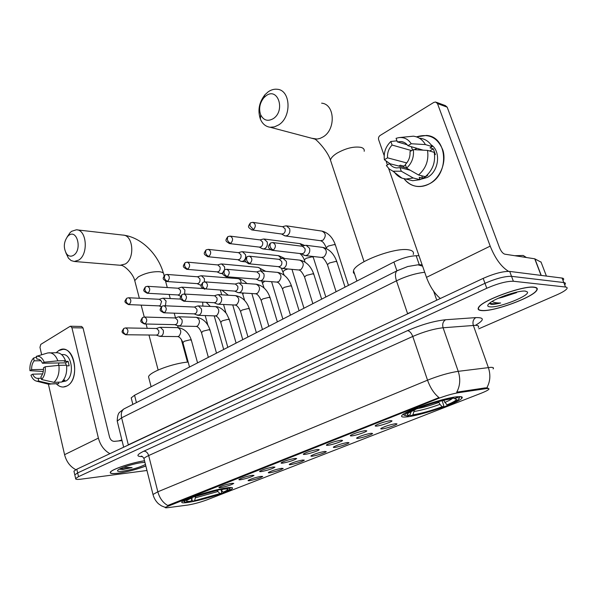 <?xml version="1.0" encoding="UTF-8"?>
<svg xmlns="http://www.w3.org/2000/svg" width="597" height="597" viewBox="0 0 597 597"><rect width="100%" height="100%" fill="white"/><g stroke="black" fill="none" stroke-linecap="round" stroke-linejoin="round"><path stroke-width="0.9" d="M225.435 488.062C211.883 490.122 183.421 499.182 181.891 501.883C181.07 503.062 183.622 503.159 189.54 502.167C203.428 499.89 230.382 491.294 232.337 488.488C233.233 487.339 230.935 487.204 225.435 488.062M458.041 396.677C445.369 397.326 405.162 410.766 402.012 415.318C400.721 416.803 402.236 417.333 406.557 416.907C419.997 415.788 457.78 403.176 461.772 398.378C463.078 396.975 461.839 396.408 458.041 396.677M376.722 426.079C375.229 426.228 374.826 426.027 375.52 425.467C379.535 423.318 384.543 421.706 390.542 420.616L392.013 420.885C391.886 421.952 380.834 425.698 376.722 426.079M351.946 435.862C350.394 436.034 349.954 435.847 350.633 435.303C354.439 433.265 359.312 431.706 365.245 430.609L366.804 430.84C366.715 431.855 356.088 435.429 351.946 435.862M328.089 445.28C326.492 445.474 326.014 445.302 326.663 444.772C330.29 442.84 335.036 441.325 340.902 440.22L342.551 440.429C342.484 441.377 332.253 444.81 328.089 445.28M305.112 454.354C303.455 454.563 302.948 454.414 303.575 453.899C307.022 452.056 311.649 450.586 317.447 449.481L319.186 449.653C319.149 450.556 309.291 453.839 305.112 454.354M282.948 463.1C281.254 463.332 280.709 463.197 281.314 462.69C284.605 460.944 289.12 459.511 294.851 458.399L296.672 458.548C294.179 460.22 289.612 461.735 282.948 463.1M261.576 471.54C259.829 471.787 259.255 471.667 259.837 471.182C262.978 469.511 267.389 468.123 273.053 467.011L274.956 467.123C272.59 468.712 268.135 470.182 261.576 471.54M240.934 479.689C239.158 479.951 238.546 479.846 239.106 479.376C242.113 477.787 246.419 476.428 252.024 475.309L254.001 475.399C251.755 476.906 247.397 478.339 240.934 479.689M221.002 487.555C219.181 487.839 218.547 487.749 219.084 487.286C221.965 485.771 226.173 484.451 231.711 483.331L233.77 483.383C231.621 484.824 227.367 486.212 221.002 487.555M382.214 428.915C380.796 429.071 380.416 428.885 381.058 428.37C384.931 426.318 389.781 424.758 395.617 423.676L397.005 423.907C396.901 424.907 386.162 428.534 382.214 428.915M358.155 438.325C356.693 438.497 356.275 438.325 356.902 437.825C360.581 435.877 365.304 434.355 371.073 433.273L372.55 433.482C372.468 434.422 362.14 437.892 358.155 438.325M334.969 447.384C333.462 447.578 333.007 447.429 333.611 446.937C337.118 445.086 341.723 443.608 347.424 442.519L348.984 442.698C348.932 443.593 338.977 446.922 334.969 447.384M312.604 456.13C311.044 456.339 310.559 456.205 311.141 455.727C314.492 453.966 318.977 452.533 324.619 451.436L326.26 451.586C326.231 452.436 316.626 455.63 312.604 456.13M291.015 464.578C289.411 464.802 288.896 464.675 289.455 464.212C292.657 462.533 297.037 461.138 302.612 460.041L304.336 460.16C301.903 461.765 297.463 463.235 291.015 464.578M270.165 472.727C268.523 472.966 267.971 472.861 268.516 472.406C271.575 470.802 275.859 469.451 281.366 468.346L283.172 468.444C280.851 469.966 276.523 471.399 270.165 472.727M250.016 480.607C248.33 480.861 247.755 480.772 248.277 480.331C251.203 478.794 255.389 477.481 260.844 476.376L262.717 476.443C260.508 477.891 256.277 479.287 250.016 480.607M485.503 388.714L487.048 388.535C488.824 388.423 489.383 388.722 488.727 389.423C487.704 390.386 485.122 391.677 480.966 393.311L206.958 499.861C200.196 502.331 193.846 504.055 187.913 505.032L167.869 507.674C165.779 507.935 164.921 507.823 165.294 507.331L437.832 398.669C445.496 395.736 452.369 393.751 458.466 392.707L485.503 388.714L485.212 387.886L487.861 388.057M131.43 398.759L131.206 397.871L134.564 395.244L393.916 262.031C401.938 258.165 409.348 256.061 416.161 255.732L418.967 255.717M534.203 287.164C523.181 285.329 481.622 300.597 478.555 307.448C477.428 309.328 478.525 310.373 481.831 310.589C493.652 311.791 532.852 297.448 536.807 290.299C537.919 288.545 537.054 287.5 534.203 287.164M144.526 460.765C131.646 462.615 111.191 469.511 110.303 472.264C109.788 473.622 112.4 473.951 118.146 473.242C127.348 471.876 136.579 469.473 145.847 466.026M525.479 291.135L527.405 291.97L525.353 291.12C518.868 290.149 495.876 297.881 489.719 303.06C486.943 305.328 487.092 306.597 490.159 306.865C499.152 307.895 530.211 295.582 527.405 291.97M563.434 279.859C564.038 278.874 563.583 278.269 562.061 278.06L509.704 271.419C503.062 271.217 494.226 273.538 483.182 278.374L76.804 469.212L77.662 472.921L74.797 474.839L74.924 475.413L74.797 474.839L77.662 472.921L484.973 283.314L77.662 472.921L78.528 476.637L75.647 478.533C75.326 479.436 77.125 479.645 81.058 479.16L146.966 470.488M509.704 271.419L511.532 276.329C504.898 276.172 496.047 278.5 484.973 283.314C496.047 278.5 504.898 276.172 511.532 276.329L563.792 282.538L511.532 276.329L513.368 281.247C506.741 281.135 497.876 283.471 486.779 288.261L78.528 476.637M565.15 284.299C565.762 283.321 565.314 282.732 563.792 282.538C565.314 282.732 565.762 283.321 565.15 284.299M153.16 495.144L152.996 494.473L157.832 491.801C159.608 498.152 162.906 502.711 167.727 505.487L439.019 397.602C434.116 393.699 430.288 387.893 427.534 380.177C438.892 375.67 449.123 372.722 458.227 371.334C460.638 378.931 460.138 385.878 456.727 392.184L485.212 387.886M478.764 328.828L556.792 294.866C562.247 292.455 565.613 290.418 566.874 288.747C567.493 287.784 567.046 287.209 565.531 287.023L513.368 281.247M76.804 469.212L73.946 471.152L74.08 471.734M482.092 310.47C493.786 311.664 532.599 297.47 536.502 290.396C537.606 288.657 536.748 287.62 533.927 287.291C523.009 285.478 481.891 300.582 478.854 307.358C477.742 309.224 478.816 310.261 482.092 310.47M526.45 257.523L523.181 255.449L514.786 255.717M498.234 298.306L502.346 297.306L499.45 297.769M489.309 303.395L491.159 304.343C493.338 304.463 496.495 304.007 500.629 302.985C496.741 303.067 493.958 302.575 492.279 301.507M502.346 297.306L516.629 292.605M500.629 302.985C495.249 303.888 491.585 303.933 489.622 303.134M416.505 136.877C429.101 133.086 437.937 137.646 443.011 150.548C446.519 162.615 440.243 177.884 429.534 183.742C419.385 188.592 410.908 186.936 404.094 178.779C407.55 183.331 412.042 185.898 417.564 186.473C421.624 186.801 425.616 185.891 429.534 183.742C449.922 173.727 447.504 136.579 426.512 135.437L416.505 136.877M508.562 271.344C501.331 266.956 495.212 258.553 490.197 246.121L437.497 103.594L435.616 101.997L433.818 102.415L380.117 135.474C378.699 136.541 378.207 137.952 378.632 139.683L384.169 155.601M440.325 298.5C434.429 293.448 429.818 286.396 426.482 277.344L388.632 168.451M399.557 166.22L399.512 165.667L399.557 166.22M387.401 164.914L386.005 160.891M436.511 102.333L445.325 105.579L447.19 107.161L499.502 247.651C501.047 251.344 502.808 253.516 504.778 254.165L534.733 258.807L541.076 262.158M407.191 144.765L397.333 141.885L401.132 141.541C403.93 141.885 406.191 143.273 407.923 145.705L423.236 150.16M427.519 150.392L413.318 149.631L410.012 151.578C410.37 156.623 408.811 160.944 405.333 164.533L406.609 168.16L418.527 174.988L425.31 176.697C432.706 170.264 435.683 162.16 434.25 152.362L427.519 150.392C428.959 160.287 425.959 168.481 418.527 174.988M418.422 149.899L419.892 149.19M416.893 148.317L414.408 149.69M430.937 144.683C441.34 151.026 439.026 171.488 427.273 177.443L419.989 179.503M427.191 175.048L427.818 175.212L425.28 176.943L422.579 178.167L419.221 177.339L420.049 179.667L412.751 180.704L408.393 179.652M403.968 167.354L403.699 166.093L400.296 165.212L398.871 166.041M410.229 170.235L400.027 167.623L401.296 171.235L413.243 177.996L420.049 179.667M413.243 177.996L405.908 179.048L401.96 178.16C398.669 176.899 396.02 174.69 394.013 171.54M413.318 149.631C414.161 156.974 411.923 163.153 406.609 168.16M401.296 171.235L392.938 171.197L389.222 168.996L386.371 165.526L389.557 163.645L406.564 168.026M406.758 162.936L387.543 157.839L384.364 159.727L390.117 163.787M384.364 159.727C383.543 152.578 385.707 146.496 390.848 141.489L392.095 145.049L411.639 150.616M396.96 140.825L390.848 141.489M400.027 167.623L396.565 167.929C393.654 167.608 391.319 166.175 389.557 163.645M387.543 157.839C387.184 152.892 388.699 148.631 392.095 145.049M434.564 154.332L435.407 154.578L433.325 148.854L430.004 147.869L432.161 146.608L425.415 144.586L411.214 143.743L407.923 145.705M420.169 138.258C425.348 138.967 429.347 141.743 432.161 146.608M399.124 137.594L413.37 136.176C418.572 136.877 422.586 139.676 425.415 144.586M397.333 141.885L396.072 138.317L398.729 137.646C404.02 137.041 408.176 139.071 411.214 143.743M411.348 146.705L412.549 150.078M433.325 148.854L429.624 151.011M421.728 175.794L422.579 178.167M405.512 165.041L403.699 166.093M144.534 460.802C131.81 462.608 111.415 469.473 110.535 472.205C110.02 473.555 112.609 473.884 118.288 473.182C127.46 471.817 136.646 469.414 145.84 465.981M119.624 469.212L122.721 469.473L132.101 467.593L123.482 467.309M144.937 462.391L141.937 462.6C134.482 463.429 120.743 467.652 118.102 469.921C116.534 471.309 118.072 471.734 122.721 471.197C131.847 469.705 139.422 467.466 145.459 464.473M121.87 439.944L118.631 440.937M132.101 467.593C126.945 468.57 122.989 468.929 120.258 468.667M122.721 469.473L119.766 469.257M266.023 95.811L263.799 97.826C259.688 103.124 258.635 108.773 260.658 114.773C263.568 120.43 267.769 121.713 273.269 118.639C285.739 110.758 277.933 86.61 266.023 95.811M278.702 124.892L274.456 126.885L270.157 127.251C265.747 126.639 262.501 123.952 260.419 119.213C257.501 110.557 259.016 102.4 264.956 94.751L268.172 91.834C271.128 89.766 274.157 88.916 277.254 89.274C290.776 90.065 291.903 116.93 278.702 124.892M413.228 254.479C414.154 251.994 412.579 250.442 408.505 249.807C394.781 247.158 355.372 262.225 353.506 270.635L353.372 272.635L354.648 274.142M442.101 400.699L443.72 405.46L443.511 406.617C430.93 411.169 420.004 414.199 410.758 415.706L409.818 415.176M403.102 414.4L404.609 415.258M414.281 408.915L414.646 409.311C407.982 412.146 404.639 414.146 404.617 415.325L407.661 416.019L409.841 415.161L411.288 411.393M419.221 407.005L419.557 407.363C432.87 402.512 444.25 399.363 453.698 397.923L453.981 397.199M410.758 415.706L412.93 414.848C421.206 413.49 430.944 410.788 442.153 406.744L443.511 406.617M414.646 409.311L416.116 409.176L408.945 412.728C406.423 414.437 406.721 415.251 409.841 415.161M453.698 397.923L451.369 398.833C442.937 400.154 432.818 402.953 421.019 407.229L419.557 407.363M442.153 406.744L439.959 404.356L438.579 401.609M414.437 409.9L412.93 414.848M416.348 408.094L416.116 409.176M459.459 397.811L459.787 396.602M457.041 396.774L456.683 397.677C459.787 397.692 459.974 398.595 457.257 400.4L448.31 404.744L446.959 404.87C453.19 402.266 456.377 400.393 456.518 399.251L454.362 398.587L456.683 397.677M443.593 400.333L446.959 404.87M454.362 398.587L453.362 398.05M68.812 235.352L67.759 236.263C63.61 242.001 63.23 247.897 66.61 253.926C68.715 256.397 71.073 256.829 73.692 255.21C82.356 249.837 77.125 228.845 68.812 235.352M67.222 236.86L70.095 232.629L71.625 231.308L76.349 229.8C86.722 229.427 88.714 254.203 78.722 260.091L74.289 261.479L71.147 260.576L68.439 258.18L65.819 252.71M198.122 362.603L197.413 362.357M221.248 490.406L221.726 492.167L221.323 493.226L193.107 501.144L192.197 500.45L191.868 499.211M188.771 498.338L189.122 498.652C185.779 500.085 184.174 501.092 184.309 501.667L183.697 501.316M184.309 501.667C184.555 502.189 186.354 502.211 189.689 501.726L191.219 501.129L192.309 497.122M192.219 497.032L192.518 497.308C202.286 493.786 212.039 491.055 221.763 489.115L221.905 488.712M193.107 501.144L221.323 493.226M189.122 498.652L190.749 498.383L187.368 500.077C185.533 501.376 186.816 501.726 191.219 501.129M221.763 489.115L192.518 497.308M219.8 493.48L216.92 490.413M195.712 496.465L194.629 500.54M191.137 497.428L190.749 498.383M188.159 362.051C173.026 363.245 149.444 372.08 148.541 376.789L149.004 378.58M230.472 487.958L230.666 487.503M225.315 488.085L225.151 488.562C229.755 487.98 231.054 488.391 229.032 489.786L223.174 492.167C226.315 490.838 227.853 489.898 227.77 489.346C227.614 488.898 226.203 488.846 223.539 489.197L225.151 488.562M220.547 489.6L223.174 492.167M223.539 489.197L222.666 488.562M283.56 235.158L285.5 235.972L287.366 235.494C289.538 233.905 290.299 231.651 289.657 228.733L286.433 225.845L285.329 225.972M281.724 234.024L283.441 233.733C285.008 232.576 285.553 230.942 285.09 228.83L282.754 226.733L253.195 222.405M261.449 248.27L263.21 248.956L264.949 248.501C267.038 246.971 267.777 244.763 267.157 241.889L263.993 239.009L262.941 239.151M259.449 247.113L261.008 246.822C262.516 245.71 263.046 244.113 262.605 242.031L260.314 239.942L230.449 236.158M240.113 260.896L241.725 261.471L243.345 261.046C245.36 259.561 246.068 257.404 245.479 254.568L242.375 251.703L241.367 251.844M237.964 259.725L239.39 259.441C240.845 258.367 241.36 256.8 240.934 254.747L238.688 252.673L208.569 249.404M219.532 273.053L220.987 273.538L222.83 272.926M217.241 271.889L218.547 271.613C219.95 270.568 220.442 269.038 220.032 267.016L217.838 264.949L187.503 262.158M224.681 269.74L224.569 266.799L221.532 263.949L220.569 264.09M199.644 284.784L201.234 285.187M197.234 283.62L198.428 283.351C199.786 282.344 200.264 280.844 199.868 278.851L197.719 276.799L167.212 274.456M204.405 281.903L204.39 278.598L201.413 275.769L200.495 275.911M177.913 294.948L179.003 294.694C180.316 293.709 180.779 292.239 180.398 290.284L178.294 288.239L147.653 286.314M184.637 294.067L184.906 289.993L181.995 287.179L181.115 287.321M158.936 305.843L160.242 305.649L161.593 301.321L159.526 299.291L128.661 297.754L126.93 298.164M165.399 305.806L166.078 301.007L163.227 298.202L162.391 298.351M303.276 254.762L305.336 255.598L307.179 255.143C309.418 253.561 310.209 251.277 309.544 248.292L306.119 245.292L304.836 245.486M301.589 253.718L303.261 253.427C304.88 252.277 305.448 250.628 304.97 248.464L302.492 246.285L273.105 242.598M280.433 267.74L282.291 268.434L284.008 268.001C286.164 266.478 286.926 264.247 286.284 261.307L282.933 258.322L281.717 258.516M278.553 266.665L280.075 266.374C281.635 265.262 282.18 263.65 281.717 261.523L279.292 259.352L249.568 256.21M258.404 280.224L260.091 280.806L261.695 280.396C263.77 278.918 264.501 276.732 263.889 273.844L260.605 270.874L259.449 271.068M256.367 279.12L257.74 278.844C259.24 277.769 259.77 276.187 259.329 274.098L256.956 271.941L226.942 269.299M237.158 292.239L238.688 292.724L240.181 292.336C242.188 290.911 242.889 288.769 242.307 285.926L239.091 282.971L237.994 283.165M234.964 291.135L236.218 290.858C237.666 289.821 238.181 288.276 237.755 286.209L235.427 284.068L205.174 281.903M216.651 303.813L218.039 304.224L219.427 303.858C221.368 302.478 222.047 300.381 221.487 297.582L218.345 294.642L217.301 294.836M214.316 302.709L215.465 302.448C216.86 301.448 217.353 299.925 216.942 297.896L214.674 295.769L184.219 294.037M196.838 314.977L199.405 314.977C201.271 313.634 201.935 311.582 201.39 308.828L198.323 305.91L197.323 306.097M194.032 313.828L195.428 313.634C196.779 312.664 197.256 311.171 196.868 309.179L194.644 307.059L163.914 305.739L162.212 306.127M177.697 325.753L180.063 325.716C181.869 324.417 182.51 322.402 181.988 319.686L178.988 316.783L178.04 316.97M174.779 324.619L176.093 324.432C177.391 323.492 177.854 322.037 177.481 320.067L175.309 317.962L144.474 317.029L142.832 317.41M159.19 336.156L161.377 336.089C163.123 334.827 163.742 332.857 163.235 330.178L160.302 327.298L159.406 327.484M156.168 335.051L157.399 334.872C158.66 333.954 159.108 332.522 158.742 330.581L156.623 328.492L125.713 327.925L124.124 328.305M58.707 350.603C72.827 340.977 81.871 378.595 66.998 385.953C63.282 387.849 59.782 387.184 56.491 383.968C58.543 386.05 60.804 387.065 63.26 387.028L66.998 385.953C79.453 380.08 75.737 348.133 62.842 349.379L58.707 350.603L56.155 352.715L58.707 350.603M109.908 453.668C104.162 450.437 100.326 445.25 98.393 438.108L71.924 327.738L70.536 326.246L69.976 326.417L40.797 344.379L39.962 347.342L41.663 354.775M75.834 469.697C70.14 466.638 66.386 461.63 64.573 454.675L48.402 384.162M70.536 326.246L81.625 326.462L83.013 327.94L109.542 437.071C110.445 439.862 112.042 441.295 114.325 441.355L122.034 440.608M38.081 359.133L37.492 359.095C39.559 359.155 41.208 360.536 42.454 363.237L65.506 362.857L66.26 365.207M58.916 365.349L45.238 366.759L43.491 367.789C43.641 371.521 42.783 374.491 40.932 376.707L41.574 379.513L53.976 382.349L61.61 382.08C65.58 378.192 67.23 372.565 66.551 365.2L58.916 365.349C59.596 372.767 57.946 378.431 53.976 382.349M61.528 354.558L62.797 354.551C72.147 353.64 74.856 376.744 65.849 381.05L61.827 381.886M63.342 380.192L64.961 380.132L61.991 381.729M41.283 378.244L38.126 378.341L38.76 381.14L51.155 383.953L58.79 383.67L58.446 382.192M58.79 383.67L47.357 383.916M51.155 383.953L49.491 384.229M43.506 369.409L31.641 369.67L29.947 370.685L43.282 371.468M45.238 366.759C45.611 372.229 44.394 376.476 41.574 379.513M38.76 381.14L36.715 381.192C34.216 380.617 32.298 378.617 30.954 375.185L32.656 374.177L42.603 373.916M29.947 370.685C29.574 365.319 30.768 361.11 33.529 358.058L34.156 360.827L40.872 360.73M36.484 357.17L33.529 358.058M38.126 378.341L37.678 378.379C35.566 378.334 33.895 376.931 32.656 374.177M31.641 369.67C31.492 365.991 32.335 363.043 34.156 360.827M66.625 365.849L69.17 365.797L68.11 361.342L64.342 361.394L65.491 360.722L57.864 360.834L44.193 362.2L42.454 363.237M36.932 359.148L36.305 356.379L47.835 352.924L56.79 352.708C60.588 352.864 63.491 355.536 65.491 360.722M49.17 352.76C52.969 352.917 55.864 355.611 57.864 360.834M36.305 356.379L36.477 356.334C39.753 355.812 42.32 357.767 44.193 362.2M58.275 365.416L59.006 362.961M68.11 361.342L65.506 362.857M437.832 398.669L437.638 398.095M458.466 392.707L458.175 391.856M168.653 505.599L168.526 505.114M419.303 264.792L416.161 255.732M396.908 270.844L393.916 262.031M136.429 402.602L134.564 395.244M478.287 327.484C479.13 326.156 478.242 325.432 475.63 325.313L443.093 327.768L458.227 371.334L490.637 367.356C493.219 367.289 494.04 367.812 493.107 368.931M486.786 387.856C490.241 381.714 490.771 374.953 488.361 367.551L473.339 325.387C472.406 321.887 473.234 319.298 475.824 317.611C484.533 317.41 484.443 319.955 475.555 325.261M142.392 456.593C135.989 456.586 136.474 454.78 143.825 451.183C146.108 451.228 147.72 452.683 148.675 455.556L157.832 491.801L427.534 380.177L412.766 336.454L148.675 455.556C146.004 456.772 144.437 457.765 143.967 458.548L144.19 459.421M143.825 451.183L407.557 330.634C421.475 324.596 434.153 320.97 445.578 319.753L475.824 317.611M565.531 287.023L562.061 278.06M486.779 288.261L483.182 278.374M445.578 319.753C442.981 321.492 442.153 324.164 443.093 327.768C433.989 328.798 423.877 331.693 412.766 336.454C411.4 332.969 409.661 331.029 407.557 330.634M433.638 291.194L436.765 300.172M424.721 272.262C415.609 273.336 406.191 276.18 396.468 280.806L407.572 313.612L413.766 310.977M398.072 270.24L396.93 270.829C395.124 272.68 394.975 276.001 396.468 280.806L121.616 417.818L128.303 444.81L407.647 313.85M125.34 408.214L123.885 408.945C121.534 410.878 120.773 413.833 121.616 417.818L117.221 421.079L117.49 422.161M125.377 446.407L128.348 445.011M123.661 447.213L117.221 421.079C117.348 416.236 118.213 413.251 119.84 412.124L123.885 408.945L396.93 270.829L407.766 266.516L417.952 264.814L422.594 266.158M426.482 277.344L490.197 246.121M541.061 275.396L534.733 258.807M447.19 107.161L437.497 103.594M534.927 258.867L541.24 275.418M546.412 276.075L540.979 261.904M331.38 162.869L330.462 160.086C330.999 157.906 333.171 155.608 336.992 153.175C345.962 148.168 353.969 146.235 361.006 147.377C363.498 148.093 364.558 149.392 364.2 151.272M311.701 138.25L317.126 139.064L320.156 138.362L323.111 136.892C336.051 129.489 334.902 104.087 321.634 103.184M414.251 411.482C421.557 410.273 430.124 407.9 439.959 404.356M416.169 408.93C423.034 407.602 430.594 405.438 438.862 402.438M444.765 402.468C448.69 400.818 451.257 399.468 452.466 398.4M443.668 400.542L444.787 400.065M135.123 282.068L134.743 280.627L138.295 276.896C144.892 273.269 151.81 271.538 159.063 271.687C162.451 272.008 164.026 272.993 163.794 274.627L164.108 275.777M120.176 265.262L125.273 264.008C135.243 258.434 133.206 234.785 122.84 235.084L77.207 229.897M195.57 497.786L217.718 491.577M190.353 498.555L192.159 498.361M200.861 494.749L212.413 491.48M221.084 490.256L223.457 489.137M251.65 229.89L252.121 229.964C247.389 227.106 247.912 226.763 250.277 223.032L249.964 225.8L253.494 229.599C256.106 226.435 255.874 224.017 252.807 222.345L250.643 222.793M326.499 248.292L326.313 247.718L328.29 246.046L334.574 244.524L335.514 245.352L348.476 285.373M320.485 240.71L323.037 240.188C326.305 236.136 325.917 233.099 321.88 231.091L286.963 225.92M282.082 234.076L252.121 229.964L253.494 229.599M229.166 243.539L229.547 243.591C224.86 240.8 225.345 240.531 227.681 236.8L227.323 239.546C228.076 241.628 229.248 242.86 230.823 243.248C233.345 240.136 233.114 237.755 230.129 236.121L228.054 236.561M304.485 260.382L304.321 259.852L306.179 258.277L312.373 256.77L313.365 257.568L325.835 297.007M259.747 247.151L229.547 243.591L230.823 243.248M302.798 246.068L299.784 243.606L264.441 239.069M207.51 256.673L207.816 256.703C203.129 253.941 203.659 253.77 205.928 250.046L205.532 252.777C206.263 254.822 207.42 256.023 209.01 256.382C211.442 253.322 211.211 250.979 208.308 249.374L206.308 249.807M291.978 269.359L303.977 308.231M283.232 272.068L283.075 271.568L284.836 270.083L287.829 268.963M238.21 259.755L207.816 256.703L209.01 256.382M281.56 258.561L278.456 255.68L242.748 251.747M186.637 269.314L186.883 269.337C182.219 266.635 182.764 266.56 184.98 262.807L184.548 265.516C185.257 267.531 186.406 268.702 187.995 269.031C190.353 266.016 190.115 263.717 187.286 262.135L185.368 262.568M262.695 283.351L262.553 282.888L264.874 281.172M217.442 271.904L186.883 269.337L187.995 269.031M261.053 270.911C260.635 268.74 259.576 267.553 257.859 267.352L221.83 263.978M166.511 281.493L166.712 281.508C162.078 278.874 162.615 278.806 164.794 275.105L164.324 277.792C165.011 279.769 166.153 280.918 167.742 281.217C170.026 278.262 169.787 276.001 167.041 274.441L165.182 274.859M242.837 294.269L243.442 293.023M197.398 283.635L166.712 281.508L167.742 281.217M241.136 283.12C241.016 280.441 239.957 278.941 237.957 278.627L201.667 275.784M148.213 292.978L147.243 293.254C142.668 290.694 143.168 290.687 145.325 286.97L144.817 289.627C145.489 291.582 146.623 292.694 148.213 292.978C150.422 290.067 150.19 287.844 147.511 286.306L145.713 286.717M221.741 294.843L220.383 290.209M129.37 304.321L128.459 304.582C123.392 301.701 124.751 301.53 126.534 298.418L126.004 301.052C126.654 302.977 127.773 304.067 129.37 304.321C131.504 301.455 131.273 299.269 128.661 297.754M202.868 306.112L202.711 302.142M271.71 250.247L272.157 250.307C267.374 247.554 267.725 247.039 270.284 243.218L269.971 246.136C270.769 248.292 271.956 249.568 273.516 249.956C276.232 246.733 275.971 244.263 272.747 242.554L270.665 242.979M327.619 265.202L327.432 264.62L329.492 262.956L336.029 261.352L336.999 262.165L345.059 287.127M321.499 257.441L324.022 256.911C327.447 252.665 327.014 249.494 322.731 247.404L306.619 245.36M301.925 253.755L272.157 250.307L273.516 249.956M248.442 263.74L248.792 263.784C244.016 261.046 244.397 260.68 246.897 256.829L246.531 259.725C247.307 261.852 248.486 263.098 250.053 263.449C252.673 260.277 252.419 257.852 249.277 256.173L247.285 256.598M304.694 277.478L304.522 276.941L306.455 275.374L312.903 273.784L313.925 274.575L321.656 299.149M298.716 269.993L301.022 269.478C304.328 265.292 303.895 262.18 299.716 260.128L283.344 258.367M278.829 266.687L248.792 263.784L250.053 263.449M226.039 276.709L226.315 276.739C221.562 274.008 221.95 273.859 224.405 269.926L223.987 272.799C224.741 274.889 225.912 276.098 227.487 276.426C230.024 273.307 229.763 270.926 226.703 269.277L224.8 269.687M282.582 289.321L282.433 288.814L284.254 287.344L290.605 285.776L291.672 286.538L299.104 310.731M276.739 282.097L278.844 281.59C282.053 277.471 281.612 274.404 277.538 272.389L260.941 270.904M256.583 279.142L226.315 276.739L227.487 276.426M204.465 289.194L204.681 289.209C199.988 286.605 200.338 286.411 202.756 282.538L202.301 285.373C203.025 287.433 204.189 288.612 205.771 288.918C208.219 285.851 207.957 283.508 204.987 281.888L203.152 282.291M261.255 300.746L261.113 300.276L262.829 298.896L269.09 297.343L270.21 298.075L277.351 321.902M255.523 293.769L257.456 293.276C260.561 289.217 260.128 286.202 256.15 284.224L239.36 282.993M235.136 291.142L205.771 288.918M184.854 300.948L183.839 301.224C179.145 298.627 179.548 298.545 181.906 294.672L181.406 297.493C182.115 299.515 183.264 300.672 184.854 300.948C187.219 297.933 186.958 295.627 184.07 294.03L182.309 294.425M240.658 311.791L240.531 311.35L242.151 310.044L248.322 308.507L249.486 309.216L256.359 332.686M235.031 305.03L236.808 304.56C239.815 300.56 239.382 297.59 235.517 295.642L218.554 294.657M164.697 312.537L163.742 312.798C159.115 310.298 159.474 310.224 161.802 306.38L161.272 309.171C161.959 311.164 163.1 312.283 164.697 312.537C166.981 309.574 166.72 307.306 163.914 305.739M220.763 322.455L222.174 320.82L228.255 319.298L229.472 319.977L236.091 343.096M198.1 315.328L215.368 315.91L216.868 315.455C219.778 311.515 219.353 308.589 215.584 306.671L198.48 305.918M145.25 323.723L144.362 323.97C139.728 321.462 140.146 321.529 142.422 317.664L141.855 320.432C142.519 322.395 143.653 323.492 145.25 323.723C147.459 320.805 147.205 318.574 144.474 317.029M201.532 332.768L202.868 331.223L208.868 329.723L210.129 330.372L216.502 353.163M178.839 326.044L196.189 326.417L197.592 325.984C200.42 322.104 199.995 319.216 196.323 317.335C202.905 318.268 207.472 322.484 210.017 329.984M126.482 334.514L125.646 334.745C120.609 332.081 121.773 331.745 123.713 328.559L123.116 331.298C123.766 333.23 124.885 334.298 126.482 334.514C128.624 331.648 128.37 329.447 125.713 327.925M182.936 342.738L184.197 341.29L190.115 339.805L191.421 340.424L197.562 362.886M160.227 336.402L177.63 336.581L178.966 336.163C181.704 332.335 181.279 329.499 177.705 327.641C184.286 328.499 188.824 332.641 191.324 340.066M64.573 454.675L98.393 438.108M83.013 327.94L71.924 327.738M132.847 404.415L131.206 397.871M461.197 396.714L461.772 398.378M232.106 487.645L232.337 488.488M165.182 507.346L161.488 505.875L158.489 503.786C155.78 501.249 153.944 498.144 152.996 494.473L143.967 458.548C142.855 456.817 141.952 456.011 141.258 456.145L141.944 456.347M75.647 478.533L73.946 471.152M418.348 264.807L422.109 264.755M401.132 141.541L404.244 142.459M405.908 179.048L412.751 180.704M392.938 171.197L401.96 178.16M260.658 114.773L260.419 119.213M263.799 97.826L264.956 94.751M364.058 261.65L330.462 160.086C327.589 150.78 315.88 138.892 314.723 139.049L270.157 127.251M404.617 415.325L403.102 414.542M353.506 270.635L356.902 281.045M455.265 398.624L456.518 399.251M163.399 273.165C158.108 254.292 141.474 237.457 123.743 235.188M66.61 253.926L68.439 258.18M67.759 236.263L70.095 232.629M139.362 298.291L134.743 280.627C133.012 273.06 123.519 264.814 120.84 265.314L74.289 261.479M187.473 362.118L181.287 339.268M178.145 327.656L177.622 325.723M175.481 317.813L174.227 313.171M170.272 298.567L169.16 294.463M167.287 287.545L165.585 281.262M148.541 376.789L151.116 386.744M227.218 489.033L227.77 489.346M158.138 370.028L148.974 335.014M147.22 328.32L146.093 324.007M144.265 317.029L141.153 305.119M285.5 235.972L320.977 240.778C321.641 241.718 322.82 240.255 326.313 247.718L326.596 248.606M281.575 234.009L284.694 235.815M322.462 231.188C328.387 232.987 332.678 237.516 335.335 244.777M282.493 226.696L285.605 225.905M299.791 253.509C301.642 254.807 303.149 256.919 304.321 259.852L305.015 262.068M270.568 249.807L263.21 248.956M259.285 247.098L262.456 248.815M300.269 243.673L304.776 245.501M313.007 256.471L313.194 257.038M260.053 239.912L263.225 239.076M281.426 268.277L284.187 275.187M245.792 261.874L241.725 261.471M237.793 259.71L241.009 261.352M278.859 255.732L284.911 258.531M238.434 252.643L241.651 251.77M282.874 319.067L271.598 281.694M261.71 280.926L264.075 287.985M222.897 273.702L220.987 273.538M217.062 271.874L220.323 273.433M258.188 267.381L265.725 271.329M217.592 264.926L220.853 264.016M262.479 329.544L251.859 293.537M242.382 292.955L244.658 300.5M197.047 283.605L200.346 285.097M238.225 278.65C241.389 279.045 244.263 280.68 246.837 283.538M197.48 276.777L200.779 275.829M242.763 339.671L232.74 304.918M177.719 294.94L180.682 296.202M147.243 293.254L178.04 294.955M225.912 312.813L223.539 304.485M222.084 290.314L228.352 295.224M202.704 288.508L182.197 287.187M178.07 288.224L181.398 287.239M223.688 349.469L214.219 315.873M159.041 305.88L161.309 306.798M128.459 304.582L159.332 305.895M207.853 325.081L205.189 315.567M206.211 302.313L210.331 306.44M180.704 299.097L163.391 298.216M159.309 299.276L162.668 298.269M323.29 247.486C329.522 249.24 334.029 253.941 336.82 261.59M336.096 291.732L327.432 264.62C325.305 260.299 323.477 257.919 321.955 257.494L305.336 255.598M301.388 253.695L304.47 255.441M302.186 246.248L305.239 245.367M300.172 260.18C306.485 261.784 311.007 266.404 313.753 274.038M312.858 303.664L304.522 276.941C302.478 272.725 300.664 270.426 299.09 270.031L282.291 268.434M278.344 266.643L281.486 268.299M279 259.322L282.112 258.397M277.903 272.426C284.284 273.889 288.821 278.426 291.523 286.038M290.455 315.179L282.433 288.814C280.471 284.709 278.672 282.478 277.038 282.12L260.091 280.806M256.143 279.105L259.337 280.68M256.673 271.911L259.837 270.948M256.441 284.247C262.867 285.582 267.411 290.03 270.068 297.604M268.837 326.275L261.113 300.276C259.232 296.269 257.441 294.105 255.755 293.784L238.688 292.724M234.74 291.12L237.979 292.62M235.151 284.053L238.375 283.053M235.74 295.657C242.21 296.873 246.748 301.246 249.359 308.776M247.971 336.992L240.531 311.35C238.718 307.433 236.949 305.336 235.211 305.037L218.039 304.224M214.092 302.701L217.368 304.127M183.839 301.224L214.45 302.716M214.405 295.754L217.674 294.717M215.756 306.679C218.808 306.492 222.382 308.791 226.472 313.574L229.36 319.567M194.152 313.873L197.473 315.238M163.742 312.798L194.488 313.888M227.823 347.342L220.651 322.044C218.905 318.223 217.144 316.179 215.368 315.91M194.391 307.045L197.689 305.977M174.899 324.671L178.249 325.969M144.362 323.97L175.205 324.671M208.346 357.349L201.428 332.38C199.749 328.648 198.003 326.656 196.189 326.417M196.323 317.335L178.988 316.783M175.063 317.955L178.391 316.858M156.295 335.096L159.675 336.335M125.646 334.745L156.571 335.096M189.51 367.021L182.839 342.387C181.219 338.73 179.481 336.79 177.63 336.581M177.705 327.641L160.302 327.298M156.392 328.492L159.75 327.365M36.715 381.192L48.156 384.125M36.477 356.334L47.835 352.924"/></g></svg>
